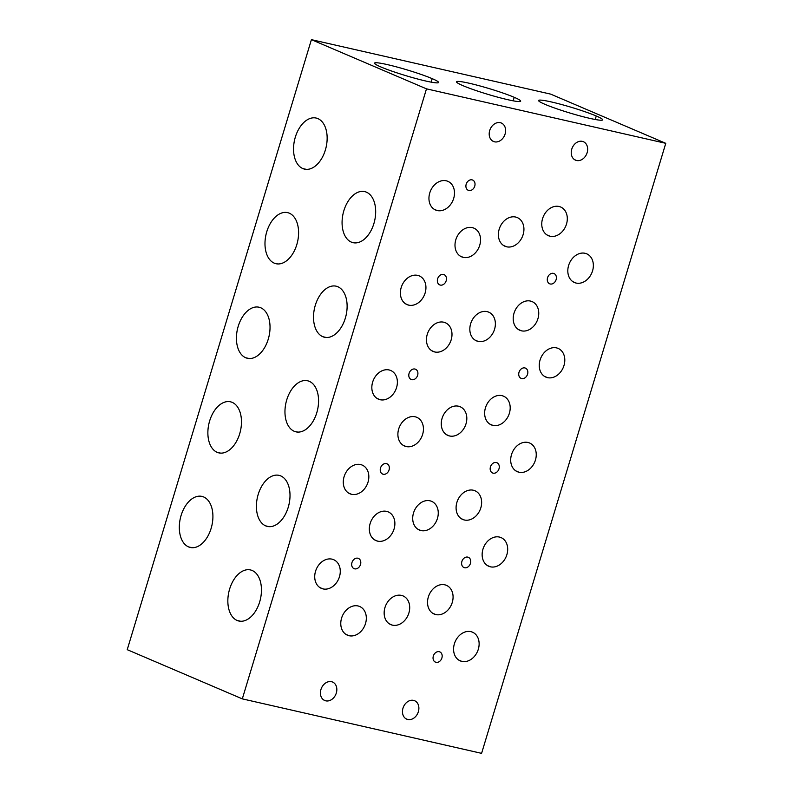 <?xml version="1.0" encoding="UTF-8"?>
<svg xmlns="http://www.w3.org/2000/svg" width="793" height="793" viewBox="0 0 793 793"><rect width="100%" height="100%" fill="white"/><g stroke="black" fill="none" stroke-linecap="round" stroke-linejoin="round"><path stroke-width="1.19" d="M550.689 94.129L311.411 39.65L127.227 649.675L242.311 698.871L127.227 649.675L311.411 39.65L426.485 88.846L665.773 143.325L550.689 94.129L311.411 39.65L426.485 88.846L242.311 698.871L426.485 88.846L665.773 143.325L481.589 753.35L242.311 698.871L481.589 753.35L665.773 143.325L550.689 94.129M432.185 78.646A33.435 2.934 -163.2 0 1 425.732 81.005A33.435 2.934 -163.2 0 1 380.908 66.969A33.435 2.934 -163.2 0 1 387.371 64.61A33.435 2.934 -163.2 0 1 432.185 78.646L431.134 82.135L432.185 78.646A33.435 2.934 16.8 0 0 396.847 66.979A33.435 2.934 16.8 0 0 374.544 63.143A33.435 2.934 16.8 0 0 380.908 66.969A33.435 2.934 16.8 0 0 416.246 78.636A33.435 2.934 16.8 0 0 438.559 82.472A33.435 2.934 16.8 0 0 432.185 78.646M596.267 116.006A33.435 2.934 -163.2 0 1 589.814 118.365A33.435 2.934 -163.2 0 1 544.989 104.329A33.435 2.934 -163.2 0 1 551.452 101.97A33.435 2.934 -163.2 0 1 596.267 116.006L595.216 119.495L596.267 116.006A33.435 2.934 16.8 0 0 560.929 104.339A33.435 2.934 16.8 0 0 538.625 100.503A33.435 2.934 16.8 0 0 544.989 104.329A33.435 2.934 16.8 0 0 580.337 115.996A33.435 2.934 16.8 0 0 602.64 119.832A33.435 2.934 16.8 0 0 596.267 116.006M514.231 97.321A33.435 2.934 -163.2 0 1 507.768 99.69A33.435 2.934 -163.2 0 1 462.953 85.654A33.435 2.934 -163.2 0 1 469.406 83.285A33.435 2.934 -163.2 0 1 514.231 97.321L513.17 100.81L514.231 97.321A33.435 2.934 16.8 0 0 478.883 85.654A33.435 2.934 16.8 0 0 456.58 81.828A33.435 2.934 16.8 0 0 462.953 85.654A33.435 2.934 16.8 0 0 498.291 97.321A33.435 2.934 16.8 0 0 520.595 101.147A33.435 2.934 16.8 0 0 514.231 97.321M252.194 570.504A26.189 16.177 102.8 0 1 259.678 601.897A26.189 16.177 102.8 0 1 237.107 620.453A26.189 16.177 102.8 0 1 229.623 589.06A26.189 16.177 102.8 0 1 252.194 570.504A26.189 16.177 -77.2 0 0 250.459 569.939A26.189 16.177 -77.2 0 0 229.227 590.468A26.189 16.177 -77.2 0 0 237.107 620.453L240.636 621.256L237.107 620.453A26.189 16.177 -77.2 0 0 238.832 621.018A26.189 16.177 -77.2 0 0 260.074 600.489A26.189 16.177 -77.2 0 0 252.194 570.504M280.742 475.919A26.189 16.177 102.8 0 1 288.226 507.312A26.189 16.177 102.8 0 1 265.665 525.868A26.189 16.177 102.8 0 1 258.181 494.475A26.189 16.177 102.8 0 1 280.742 475.919A26.189 16.177 -77.2 0 0 279.017 475.354A26.189 16.177 -77.2 0 0 257.784 495.883A26.189 16.177 -77.2 0 0 265.665 525.868L269.194 526.671L265.665 525.868A26.189 16.177 -77.2 0 0 267.39 526.433A26.189 16.177 -77.2 0 0 288.632 505.904A26.189 16.177 -77.2 0 0 280.742 475.919M309.3 381.334A26.189 16.177 102.8 0 1 316.784 412.727A26.189 16.177 102.8 0 1 294.223 431.283A26.189 16.177 102.8 0 1 286.739 399.88A26.189 16.177 102.8 0 1 309.3 381.334A26.189 16.177 -77.2 0 0 307.575 380.769A26.189 16.177 -77.2 0 0 286.342 401.288A26.189 16.177 -77.2 0 0 294.223 431.283L297.752 432.086L294.223 431.283A26.189 16.177 -77.2 0 0 295.948 431.848A26.189 16.177 -77.2 0 0 317.19 411.319A26.189 16.177 -77.2 0 0 309.3 381.334M337.858 286.749A26.189 16.177 102.8 0 1 345.342 318.142A26.189 16.177 102.8 0 1 322.781 336.698A26.189 16.177 102.8 0 1 315.297 305.295A26.189 16.177 102.8 0 1 337.858 286.749A26.189 16.177 -77.2 0 0 336.133 286.184A26.189 16.177 -77.2 0 0 314.9 306.703A26.189 16.177 -77.2 0 0 322.781 336.698L326.31 337.501L322.781 336.698A26.189 16.177 -77.2 0 0 324.506 337.253A26.189 16.177 -77.2 0 0 345.738 316.734A26.189 16.177 -77.2 0 0 337.858 286.749M366.416 192.164A26.189 16.177 102.8 0 1 373.899 223.557A26.189 16.177 102.8 0 1 351.339 242.113A26.189 16.177 102.8 0 1 343.855 210.71A26.189 16.177 102.8 0 1 366.416 192.164A26.189 16.177 -77.2 0 0 364.691 191.599A26.189 16.177 -77.2 0 0 343.458 212.118A26.189 16.177 -77.2 0 0 351.339 242.113L354.868 242.916L351.339 242.113A26.189 16.177 -77.2 0 0 353.063 242.668A26.189 16.177 -77.2 0 0 374.296 222.149A26.189 16.177 -77.2 0 0 366.416 192.164M203.652 496.963A26.189 16.177 102.8 0 1 211.136 528.356A26.189 16.177 102.8 0 1 188.575 546.912A26.189 16.177 102.8 0 1 181.091 515.509A26.189 16.177 102.8 0 1 203.652 496.963A26.189 16.177 -77.2 0 0 201.928 496.398A26.189 16.177 -77.2 0 0 180.695 516.917A26.189 16.177 -77.2 0 0 188.575 546.912A26.189 16.177 -77.2 0 0 190.3 547.467A26.189 16.177 -77.2 0 0 211.533 526.948A26.189 16.177 -77.2 0 0 203.652 496.963M232.21 402.368A26.189 16.177 102.8 0 1 239.694 433.771A26.189 16.177 102.8 0 1 217.133 452.317A26.189 16.177 102.8 0 1 209.649 420.924A26.189 16.177 102.8 0 1 232.21 402.368A26.189 16.177 -77.2 0 0 230.485 401.813A26.189 16.177 -77.2 0 0 209.253 422.332A26.189 16.177 -77.2 0 0 217.133 452.317A26.189 16.177 -77.2 0 0 218.858 452.882A26.189 16.177 -77.2 0 0 240.091 432.363A26.189 16.177 -77.2 0 0 232.21 402.368M260.768 307.783A26.189 16.177 102.8 0 1 268.252 339.186A26.189 16.177 102.8 0 1 245.691 357.732A26.189 16.177 102.8 0 1 238.207 326.339A26.189 16.177 102.8 0 1 260.768 307.783A26.189 16.177 -77.2 0 0 259.043 307.228A26.189 16.177 -77.2 0 0 237.801 327.747A26.189 16.177 -77.2 0 0 245.691 357.732A26.189 16.177 -77.2 0 0 247.416 358.297A26.189 16.177 -77.2 0 0 268.649 337.778A26.189 16.177 -77.2 0 0 260.768 307.783M289.326 213.198A26.189 16.177 102.8 0 1 296.81 244.601A26.189 16.177 102.8 0 1 274.249 263.147A26.189 16.177 102.8 0 1 266.765 231.754A26.189 16.177 102.8 0 1 289.326 213.198A26.189 16.177 -77.2 0 0 287.601 212.643A26.189 16.177 -77.2 0 0 266.359 233.162A26.189 16.177 -77.2 0 0 274.249 263.147A26.189 16.177 -77.2 0 0 275.974 263.712A26.189 16.177 -77.2 0 0 297.206 243.193A26.189 16.177 -77.2 0 0 289.326 213.198M317.884 118.613A26.189 16.177 102.8 0 1 325.368 150.016A26.189 16.177 102.8 0 1 302.807 168.562A26.189 16.177 102.8 0 1 295.323 137.169A26.189 16.177 102.8 0 1 317.884 118.613A26.189 16.177 -77.2 0 0 316.159 118.058A26.189 16.177 -77.2 0 0 294.917 138.577A26.189 16.177 -77.2 0 0 302.807 168.562A26.189 16.177 -77.2 0 0 304.532 169.127A26.189 16.177 -77.2 0 0 325.764 148.608A26.189 16.177 -77.2 0 0 317.884 118.613M401.417 595.394A15.602 12.192 -66.9 0 1 408.891 612.989A15.602 12.192 -66.9 0 1 392.436 625.152A15.602 12.192 -66.9 0 1 384.962 607.547A15.602 12.192 -66.9 0 1 401.417 595.394A15.602 12.192 113.1 0 0 385.309 606.506A15.602 12.192 113.1 0 0 390.79 624.616A15.602 12.192 113.1 0 0 392.436 625.152A15.602 12.192 113.1 0 0 408.544 614.04A15.602 12.192 113.1 0 0 403.062 595.92A15.602 12.192 113.1 0 0 401.417 595.394M470.844 631.644A15.602 12.192 -66.9 0 1 478.318 649.249A15.602 12.192 -66.9 0 1 461.863 661.402A15.602 12.192 -66.9 0 1 454.389 643.797A15.602 12.192 -66.9 0 1 470.844 631.644A15.602 12.192 113.1 0 0 454.736 642.756A15.602 12.192 113.1 0 0 460.218 660.866A15.602 12.192 113.1 0 0 461.863 661.402A15.602 12.192 113.1 0 0 477.971 650.29A15.602 12.192 113.1 0 0 472.489 632.18A15.602 12.192 113.1 0 0 470.844 631.644M331.989 559.144A15.602 12.192 -66.9 0 1 339.463 576.739A15.602 12.192 -66.9 0 1 322.999 588.902A15.602 12.192 -66.9 0 1 315.535 571.297A15.602 12.192 -66.9 0 1 331.989 559.144A15.602 12.192 113.1 0 0 315.882 570.246A15.602 12.192 113.1 0 0 321.363 588.366A15.602 12.192 113.1 0 0 322.999 588.902A15.602 12.192 113.1 0 0 339.117 577.79A15.602 12.192 113.1 0 0 333.625 559.67A15.602 12.192 113.1 0 0 331.989 559.144M360.547 464.549A15.602 12.192 -66.9 0 1 368.021 482.154A15.602 12.192 -66.9 0 1 351.557 494.307A15.602 12.192 -66.9 0 1 344.093 476.712A15.602 12.192 -66.9 0 1 360.547 464.549A15.602 12.192 113.1 0 0 344.44 475.661A15.602 12.192 113.1 0 0 349.921 493.781A15.602 12.192 113.1 0 0 351.557 494.307A15.602 12.192 113.1 0 0 367.674 483.205A15.602 12.192 113.1 0 0 362.183 465.085A15.602 12.192 113.1 0 0 360.547 464.549M499.402 537.059A15.602 12.192 -66.9 0 1 506.876 554.664A15.602 12.192 -66.9 0 1 490.421 566.817A15.602 12.192 -66.9 0 1 482.947 549.212A15.602 12.192 -66.9 0 1 499.402 537.059A15.602 12.192 113.1 0 0 483.294 548.171A15.602 12.192 113.1 0 0 488.775 566.281A15.602 12.192 113.1 0 0 490.421 566.817L487.259 565.459L490.421 566.817A15.602 12.192 113.1 0 0 506.529 555.705A15.602 12.192 113.1 0 0 501.047 537.585A15.602 12.192 113.1 0 0 499.402 537.059M458.532 406.214A15.602 12.192 -66.9 0 1 466.006 423.819A15.602 12.192 -66.9 0 1 449.542 435.972A15.602 12.192 -66.9 0 1 442.078 418.377A15.602 12.192 -66.9 0 1 458.532 406.214A15.602 12.192 113.1 0 0 442.425 417.326A15.602 12.192 113.1 0 0 447.906 435.446A15.602 12.192 113.1 0 0 449.542 435.972A15.602 12.192 113.1 0 0 465.66 424.87A15.602 12.192 113.1 0 0 460.168 406.75A15.602 12.192 113.1 0 0 458.532 406.214M446.221 180.794A15.602 12.192 -66.9 0 1 453.685 198.399A15.602 12.192 -66.9 0 1 437.23 210.551A15.602 12.192 -66.9 0 1 429.756 192.947A15.602 12.192 -66.9 0 1 446.221 180.794A15.602 12.192 113.1 0 0 430.103 191.906A15.602 12.192 113.1 0 0 435.595 210.016A15.602 12.192 113.1 0 0 437.23 210.551A15.602 12.192 113.1 0 0 453.338 199.439A15.602 12.192 113.1 0 0 447.857 181.329A15.602 12.192 113.1 0 0 446.221 180.794M527.96 442.474A15.602 12.192 -66.9 0 1 535.434 460.069A15.602 12.192 -66.9 0 1 518.979 472.231A15.602 12.192 -66.9 0 1 511.505 454.627A15.602 12.192 -66.9 0 1 527.96 442.474A15.602 12.192 113.1 0 0 511.852 453.586A15.602 12.192 113.1 0 0 517.333 471.696A15.602 12.192 113.1 0 0 518.979 472.231L515.817 470.873L518.979 472.231A15.602 12.192 113.1 0 0 535.087 461.12A15.602 12.192 113.1 0 0 529.605 443A15.602 12.192 113.1 0 0 527.96 442.474M417.663 275.379A15.602 12.192 -66.9 0 1 425.127 292.984A15.602 12.192 -66.9 0 1 408.673 305.136A15.602 12.192 -66.9 0 1 401.199 287.532A15.602 12.192 -66.9 0 1 417.663 275.379A15.602 12.192 113.1 0 0 401.545 286.491A15.602 12.192 113.1 0 0 407.037 304.611A15.602 12.192 113.1 0 0 408.673 305.136A15.602 12.192 113.1 0 0 424.78 294.025A15.602 12.192 113.1 0 0 419.299 275.914A15.602 12.192 113.1 0 0 417.663 275.379M585.075 253.294A15.602 12.192 -66.9 0 1 592.549 270.899A15.602 12.192 -66.9 0 1 576.095 283.051A15.602 12.192 -66.9 0 1 568.621 265.457A15.602 12.192 -66.9 0 1 585.075 253.294A15.602 12.192 113.1 0 0 568.968 264.406A15.602 12.192 113.1 0 0 574.449 282.526A15.602 12.192 113.1 0 0 576.095 283.051L572.933 281.703L576.095 283.051A15.602 12.192 113.1 0 0 592.202 271.949A15.602 12.192 113.1 0 0 586.711 253.829A15.602 12.192 113.1 0 0 585.075 253.294M487.09 311.629A15.602 12.192 -66.9 0 1 494.564 329.234A15.602 12.192 -66.9 0 1 478.1 341.386A15.602 12.192 -66.9 0 1 470.636 323.792A15.602 12.192 -66.9 0 1 487.09 311.629A15.602 12.192 113.1 0 0 470.983 322.741A15.602 12.192 113.1 0 0 476.464 340.861A15.602 12.192 113.1 0 0 478.1 341.386A15.602 12.192 113.1 0 0 494.217 330.284A15.602 12.192 113.1 0 0 488.726 312.164A15.602 12.192 113.1 0 0 487.09 311.629M389.105 369.964A15.602 12.192 -66.9 0 1 396.569 387.569A15.602 12.192 -66.9 0 1 380.115 399.722A15.602 12.192 -66.9 0 1 372.641 382.127A15.602 12.192 -66.9 0 1 389.105 369.964A15.602 12.192 113.1 0 0 372.997 381.076A15.602 12.192 113.1 0 0 378.479 399.196A15.602 12.192 113.1 0 0 380.115 399.722A15.602 12.192 113.1 0 0 396.222 388.61A15.602 12.192 113.1 0 0 390.741 370.5A15.602 12.192 113.1 0 0 389.105 369.964M556.517 347.889A15.602 12.192 -66.9 0 1 563.992 365.484A15.602 12.192 -66.9 0 1 547.537 377.646A15.602 12.192 -66.9 0 1 540.063 360.042A15.602 12.192 -66.9 0 1 556.517 347.889A15.602 12.192 113.1 0 0 540.41 358.991A15.602 12.192 113.1 0 0 545.891 377.111A15.602 12.192 113.1 0 0 547.537 377.646A15.602 12.192 113.1 0 0 563.645 366.535A15.602 12.192 113.1 0 0 558.153 348.414A15.602 12.192 113.1 0 0 556.517 347.889M429.975 500.809A15.602 12.192 -66.9 0 1 437.449 518.404A15.602 12.192 -66.9 0 1 420.994 530.567A15.602 12.192 -66.9 0 1 413.52 512.962A15.602 12.192 -66.9 0 1 429.975 500.809A15.602 12.192 113.1 0 0 413.867 511.911A15.602 12.192 113.1 0 0 419.348 530.031A15.602 12.192 113.1 0 0 420.994 530.567A15.602 12.192 113.1 0 0 437.102 519.455A15.602 12.192 113.1 0 0 431.61 501.335A15.602 12.192 113.1 0 0 429.975 500.809M515.648 217.044A15.602 12.192 -66.9 0 1 523.122 234.649A15.602 12.192 -66.9 0 1 506.658 246.801A15.602 12.192 -66.9 0 1 499.194 229.207A15.602 12.192 -66.9 0 1 515.648 217.044A15.602 12.192 113.1 0 0 499.54 228.156A15.602 12.192 113.1 0 0 505.022 246.276A15.602 12.192 113.1 0 0 506.658 246.801A15.602 12.192 113.1 0 0 522.765 235.69A15.602 12.192 113.1 0 0 517.284 217.579A15.602 12.192 113.1 0 0 515.648 217.044M358.039 605.961A15.602 12.192 -66.9 0 1 365.514 623.566A15.602 12.192 -66.9 0 1 349.059 635.718A15.602 12.192 -66.9 0 1 341.585 618.114A15.602 12.192 -66.9 0 1 358.039 605.961A15.602 12.192 113.1 0 0 341.932 617.073A15.602 12.192 113.1 0 0 347.413 635.183A15.602 12.192 113.1 0 0 349.059 635.718A15.602 12.192 113.1 0 0 365.167 624.606A15.602 12.192 113.1 0 0 359.675 606.496A15.602 12.192 113.1 0 0 358.039 605.961M386.597 511.376A15.602 12.192 -66.9 0 1 394.071 528.981A15.602 12.192 -66.9 0 1 377.607 541.133A15.602 12.192 -66.9 0 1 370.143 523.529A15.602 12.192 -66.9 0 1 386.597 511.376A15.602 12.192 113.1 0 0 370.49 522.488A15.602 12.192 113.1 0 0 375.971 540.598A15.602 12.192 113.1 0 0 377.607 541.133A15.602 12.192 113.1 0 0 393.724 530.021A15.602 12.192 113.1 0 0 388.233 511.901A15.602 12.192 113.1 0 0 386.597 511.376M415.155 416.791A15.602 12.192 -66.9 0 1 422.629 434.395A15.602 12.192 -66.9 0 1 406.165 446.548A15.602 12.192 -66.9 0 1 398.701 428.944A15.602 12.192 -66.9 0 1 415.155 416.791A15.602 12.192 113.1 0 0 399.048 427.903A15.602 12.192 113.1 0 0 404.529 446.013A15.602 12.192 113.1 0 0 406.165 446.548A15.602 12.192 113.1 0 0 422.282 435.436A15.602 12.192 113.1 0 0 416.791 417.316A15.602 12.192 113.1 0 0 415.155 416.791M443.713 322.206A15.602 12.192 -66.9 0 1 451.187 339.8A15.602 12.192 -66.9 0 1 434.723 351.963A15.602 12.192 -66.9 0 1 427.258 334.359A15.602 12.192 -66.9 0 1 443.713 322.206A15.602 12.192 113.1 0 0 427.605 333.318A15.602 12.192 113.1 0 0 433.087 351.428A15.602 12.192 113.1 0 0 434.723 351.963A15.602 12.192 113.1 0 0 450.83 340.851A15.602 12.192 113.1 0 0 445.349 322.731A15.602 12.192 113.1 0 0 443.713 322.206M472.271 227.621A15.602 12.192 -66.9 0 1 479.735 245.215A15.602 12.192 -66.9 0 1 463.281 257.378A15.602 12.192 -66.9 0 1 455.806 239.773A15.602 12.192 -66.9 0 1 472.271 227.621A15.602 12.192 113.1 0 0 456.153 238.723A15.602 12.192 113.1 0 0 461.645 256.843A15.602 12.192 113.1 0 0 463.281 257.378A15.602 12.192 113.1 0 0 479.388 246.266A15.602 12.192 113.1 0 0 473.907 228.146A15.602 12.192 113.1 0 0 472.271 227.621M444.794 584.818A15.602 12.192 -66.9 0 1 452.268 602.422A15.602 12.192 -66.9 0 1 435.813 614.575A15.602 12.192 -66.9 0 1 428.339 596.98A15.602 12.192 -66.9 0 1 444.794 584.818A15.602 12.192 113.1 0 0 428.686 595.93A15.602 12.192 113.1 0 0 434.167 614.05A15.602 12.192 113.1 0 0 435.813 614.575A15.602 12.192 113.1 0 0 451.921 603.473A15.602 12.192 113.1 0 0 446.439 585.353A15.602 12.192 113.1 0 0 444.794 584.818M473.352 490.233A15.602 12.192 -66.9 0 1 480.826 507.837A15.602 12.192 -66.9 0 1 464.371 519.99A15.602 12.192 -66.9 0 1 456.897 502.395A15.602 12.192 -66.9 0 1 473.352 490.233A15.602 12.192 113.1 0 0 457.244 501.345A15.602 12.192 113.1 0 0 462.725 519.465A15.602 12.192 113.1 0 0 464.371 519.99A15.602 12.192 113.1 0 0 480.479 508.878A15.602 12.192 113.1 0 0 474.997 490.768A15.602 12.192 113.1 0 0 473.352 490.233M501.91 395.648A15.602 12.192 -66.9 0 1 509.384 413.252A15.602 12.192 -66.9 0 1 492.929 425.405A15.602 12.192 -66.9 0 1 485.455 407.8A15.602 12.192 -66.9 0 1 501.91 395.648A15.602 12.192 113.1 0 0 485.802 406.759A15.602 12.192 113.1 0 0 491.283 424.879A15.602 12.192 113.1 0 0 492.929 425.405A15.602 12.192 113.1 0 0 509.037 414.293A15.602 12.192 113.1 0 0 503.545 396.183A15.602 12.192 113.1 0 0 501.91 395.648M530.467 301.062A15.602 12.192 -66.9 0 1 537.941 318.667A15.602 12.192 -66.9 0 1 521.477 330.82A15.602 12.192 -66.9 0 1 514.013 313.215A15.602 12.192 -66.9 0 1 530.467 301.062A15.602 12.192 113.1 0 0 514.36 312.174A15.602 12.192 113.1 0 0 519.841 330.284A15.602 12.192 113.1 0 0 521.477 330.82A15.602 12.192 113.1 0 0 537.595 319.708A15.602 12.192 113.1 0 0 532.103 301.598A15.602 12.192 113.1 0 0 530.467 301.062M559.025 206.477A15.602 12.192 -66.9 0 1 566.499 224.082A15.602 12.192 -66.9 0 1 550.035 236.235A15.602 12.192 -66.9 0 1 542.571 218.63A15.602 12.192 -66.9 0 1 559.025 206.477A15.602 12.192 113.1 0 0 542.918 217.589A15.602 12.192 113.1 0 0 548.399 235.699A15.602 12.192 113.1 0 0 550.035 236.235A15.602 12.192 113.1 0 0 566.152 225.123A15.602 12.192 113.1 0 0 560.661 207.013A15.602 12.192 113.1 0 0 559.025 206.477M439.213 651.697A5.571 4.352 -66.9 0 1 441.889 657.992A5.571 4.352 -66.9 0 1 436.011 662.333A5.571 4.352 -66.9 0 1 433.335 656.039A5.571 4.352 -66.9 0 1 439.213 651.697A5.571 4.352 113.1 0 0 433.464 655.672A5.571 4.352 113.1 0 0 435.416 662.135A5.571 4.352 113.1 0 0 436.011 662.333A5.571 4.352 113.1 0 0 441.76 658.359A5.571 4.352 113.1 0 0 439.798 651.896A5.571 4.352 113.1 0 0 439.213 651.697M357.841 558.213A5.571 4.352 -66.9 0 1 360.508 564.497A5.571 4.352 -66.9 0 1 354.63 568.839A5.571 4.352 -66.9 0 1 351.963 562.554A5.571 4.352 -66.9 0 1 357.841 558.213A5.571 4.352 113.1 0 0 352.092 562.178A5.571 4.352 113.1 0 0 354.045 568.65A5.571 4.352 113.1 0 0 354.63 568.839A5.571 4.352 113.1 0 0 360.389 564.874A5.571 4.352 113.1 0 0 358.426 558.401A5.571 4.352 113.1 0 0 357.841 558.213M386.399 463.627A5.571 4.352 -66.9 0 1 389.066 469.912A5.571 4.352 -66.9 0 1 383.188 474.254A5.571 4.352 -66.9 0 1 380.521 467.969A5.571 4.352 -66.9 0 1 386.399 463.627A5.571 4.352 113.1 0 0 380.65 467.592A5.571 4.352 113.1 0 0 382.603 474.065A5.571 4.352 113.1 0 0 383.188 474.254A5.571 4.352 113.1 0 0 388.947 470.289A5.571 4.352 113.1 0 0 386.984 463.816A5.571 4.352 113.1 0 0 386.399 463.627M467.771 557.112A5.571 4.352 -66.9 0 1 470.437 563.397A5.571 4.352 -66.9 0 1 464.569 567.738A5.571 4.352 -66.9 0 1 461.893 561.454A5.571 4.352 -66.9 0 1 467.771 557.112A5.571 4.352 113.1 0 0 462.022 561.087A5.571 4.352 113.1 0 0 463.974 567.55A5.571 4.352 113.1 0 0 464.569 567.738A5.571 4.352 113.1 0 0 470.318 563.773A5.571 4.352 113.1 0 0 468.356 557.301A5.571 4.352 113.1 0 0 467.771 557.112M414.957 369.042A5.571 4.352 -66.9 0 1 417.624 375.327A5.571 4.352 -66.9 0 1 411.745 379.669A5.571 4.352 -66.9 0 1 409.079 373.384A5.571 4.352 -66.9 0 1 414.957 369.042A5.571 4.352 113.1 0 0 409.198 373.007A5.571 4.352 113.1 0 0 411.161 379.48A5.571 4.352 113.1 0 0 411.745 379.669A5.571 4.352 113.1 0 0 417.505 375.694A5.571 4.352 113.1 0 0 415.542 369.231A5.571 4.352 113.1 0 0 414.957 369.042M496.329 462.527A5.571 4.352 -66.9 0 1 498.995 468.812A5.571 4.352 -66.9 0 1 493.117 473.153A5.571 4.352 -66.9 0 1 490.451 466.869A5.571 4.352 -66.9 0 1 496.329 462.527A5.571 4.352 113.1 0 0 490.58 466.502A5.571 4.352 113.1 0 0 492.532 472.965A5.571 4.352 113.1 0 0 493.117 473.153A5.571 4.352 113.1 0 0 498.876 469.188A5.571 4.352 113.1 0 0 496.914 462.716A5.571 4.352 113.1 0 0 496.329 462.527M443.515 274.457A5.571 4.352 -66.9 0 1 446.181 280.742A5.571 4.352 -66.9 0 1 440.303 285.084A5.571 4.352 -66.9 0 1 437.637 278.789A5.571 4.352 -66.9 0 1 443.515 274.457A5.571 4.352 113.1 0 0 437.756 278.422A5.571 4.352 113.1 0 0 439.719 284.895A5.571 4.352 113.1 0 0 440.303 285.084A5.571 4.352 113.1 0 0 446.062 281.109A5.571 4.352 113.1 0 0 444.1 274.646A5.571 4.352 113.1 0 0 443.515 274.457M524.887 367.942A5.571 4.352 -66.9 0 1 527.553 374.227A5.571 4.352 -66.9 0 1 521.675 378.568A5.571 4.352 -66.9 0 1 519.009 372.284A5.571 4.352 -66.9 0 1 524.887 367.942A5.571 4.352 113.1 0 0 519.137 371.907A5.571 4.352 113.1 0 0 521.09 378.38A5.571 4.352 113.1 0 0 521.675 378.568A5.571 4.352 113.1 0 0 527.434 374.603A5.571 4.352 113.1 0 0 525.472 368.13A5.571 4.352 113.1 0 0 524.887 367.942M472.073 179.862A5.571 4.352 -66.9 0 1 474.739 186.157A5.571 4.352 -66.9 0 1 468.861 190.498A5.571 4.352 -66.9 0 1 466.195 184.204A5.571 4.352 -66.9 0 1 472.073 179.862A5.571 4.352 113.1 0 0 466.314 183.837A5.571 4.352 113.1 0 0 468.276 190.3A5.571 4.352 113.1 0 0 468.861 190.498A5.571 4.352 113.1 0 0 474.611 186.524A5.571 4.352 113.1 0 0 472.658 180.061A5.571 4.352 113.1 0 0 472.073 179.862M553.445 273.357A5.571 4.352 -66.9 0 1 556.111 279.642A5.571 4.352 -66.9 0 1 550.233 283.983A5.571 4.352 -66.9 0 1 547.566 277.699A5.571 4.352 -66.9 0 1 553.445 273.357A5.571 4.352 113.1 0 0 547.695 277.322A5.571 4.352 113.1 0 0 549.648 283.795A5.571 4.352 113.1 0 0 550.233 283.983A5.571 4.352 113.1 0 0 555.992 280.018A5.571 4.352 113.1 0 0 554.029 273.545A5.571 4.352 113.1 0 0 553.445 273.357M413.559 700.378A10.031 7.841 -66.9 0 1 418.367 711.698A10.031 7.841 -66.9 0 1 407.78 719.509A10.031 7.841 -66.9 0 1 402.983 708.189A10.031 7.841 -66.9 0 1 413.559 700.378A10.031 7.841 113.1 0 0 403.201 707.525A10.031 7.841 113.1 0 0 406.73 719.162A10.031 7.841 113.1 0 0 407.78 719.509A10.031 7.841 113.1 0 0 418.139 712.362A10.031 7.841 113.1 0 0 414.61 700.725A10.031 7.841 113.1 0 0 413.559 700.378M331.514 681.702A10.031 7.841 -66.9 0 1 336.321 693.013A10.031 7.841 -66.9 0 1 325.745 700.834A10.031 7.841 -66.9 0 1 320.937 689.514A10.031 7.841 -66.9 0 1 331.514 681.702A10.031 7.841 113.1 0 0 321.165 688.839A10.031 7.841 113.1 0 0 324.684 700.487A10.031 7.841 113.1 0 0 325.745 700.834A10.031 7.841 113.1 0 0 336.093 693.687A10.031 7.841 113.1 0 0 332.574 682.039A10.031 7.841 113.1 0 0 331.514 681.702M582.34 141.362A10.031 7.841 -66.9 0 1 587.137 152.682A10.031 7.841 -66.9 0 1 576.561 160.493A10.031 7.841 -66.9 0 1 571.753 149.183A10.031 7.841 -66.9 0 1 582.34 141.362A10.031 7.841 113.1 0 0 571.981 148.509A10.031 7.841 113.1 0 0 575.5 160.156A10.031 7.841 113.1 0 0 576.561 160.493A10.031 7.841 113.1 0 0 586.919 153.356A10.031 7.841 113.1 0 0 583.39 141.709A10.031 7.841 113.1 0 0 582.34 141.362M500.294 122.687A10.031 7.841 -66.9 0 1 505.101 134.007A10.031 7.841 -66.9 0 1 494.515 141.818A10.031 7.841 -66.9 0 1 489.717 130.498A10.031 7.841 -66.9 0 1 500.294 122.687A10.031 7.841 113.1 0 0 489.935 129.834A10.031 7.841 113.1 0 0 493.464 141.471A10.031 7.841 113.1 0 0 494.515 141.818A10.031 7.841 113.1 0 0 504.873 134.671A10.031 7.841 113.1 0 0 501.345 123.034A10.031 7.841 113.1 0 0 500.294 122.687M389.274 623.794L392.436 625.152L389.274 623.794M446.39 434.623L449.542 435.972L446.39 434.623M474.948 340.038L478.1 341.386L474.948 340.038M417.832 529.209L420.994 530.567L417.832 529.209M503.505 245.453L506.658 246.801L503.505 245.453M458.701 660.054L461.863 661.402L458.701 660.054M544.375 376.288L547.537 377.646L544.375 376.288M319.847 587.544L322.999 588.902L319.847 587.544M376.962 398.373L380.115 399.722L376.962 398.373M348.405 492.959L351.557 494.307L348.405 492.959M434.068 209.203L437.23 210.551L434.068 209.203M405.51 303.788L408.673 305.136L405.51 303.788M345.897 634.37L349.059 635.718L345.897 634.37M374.455 539.785L377.607 541.133L374.455 539.785M403.013 445.19L406.165 446.548L403.013 445.19M431.57 350.605L434.723 351.963L431.57 350.605M460.128 256.02L463.281 257.378L460.128 256.02M432.651 613.227L435.813 614.575L432.651 613.227M192.104 547.715L188.575 546.912L192.104 547.715M461.209 518.642L464.371 519.99L461.209 518.642M220.652 453.12L217.133 452.317L220.652 453.12M489.767 424.057L492.929 425.405L489.767 424.057M249.21 358.535L245.691 357.732L249.21 358.535M518.325 329.472L521.477 330.82L518.325 329.472M277.768 263.95L274.249 263.147L277.768 263.95M546.883 234.887L550.035 236.235L546.883 234.887M306.326 169.365L302.807 168.562L306.326 169.365M434.881 661.848L436.011 662.333L434.881 661.848M353.5 568.353L354.63 568.839L353.5 568.353M382.057 473.768L383.188 474.254L382.057 473.768M463.439 567.263L464.569 567.738L463.439 567.263M410.615 379.183L411.745 379.669L410.615 379.183M491.997 472.678L493.117 473.153L491.997 472.678M439.173 284.598L440.303 285.084L439.173 284.598M520.555 378.092L521.675 378.568L520.555 378.092M467.731 190.013L468.861 190.498L467.731 190.013M549.103 283.498L550.233 283.983L549.103 283.498M405.748 718.636L407.78 719.509L405.748 718.636M323.713 699.961L325.745 700.834L323.713 699.961M574.529 159.631L576.561 160.493L574.529 159.631M492.483 140.946L494.515 141.818L492.483 140.946"/></g></svg>
